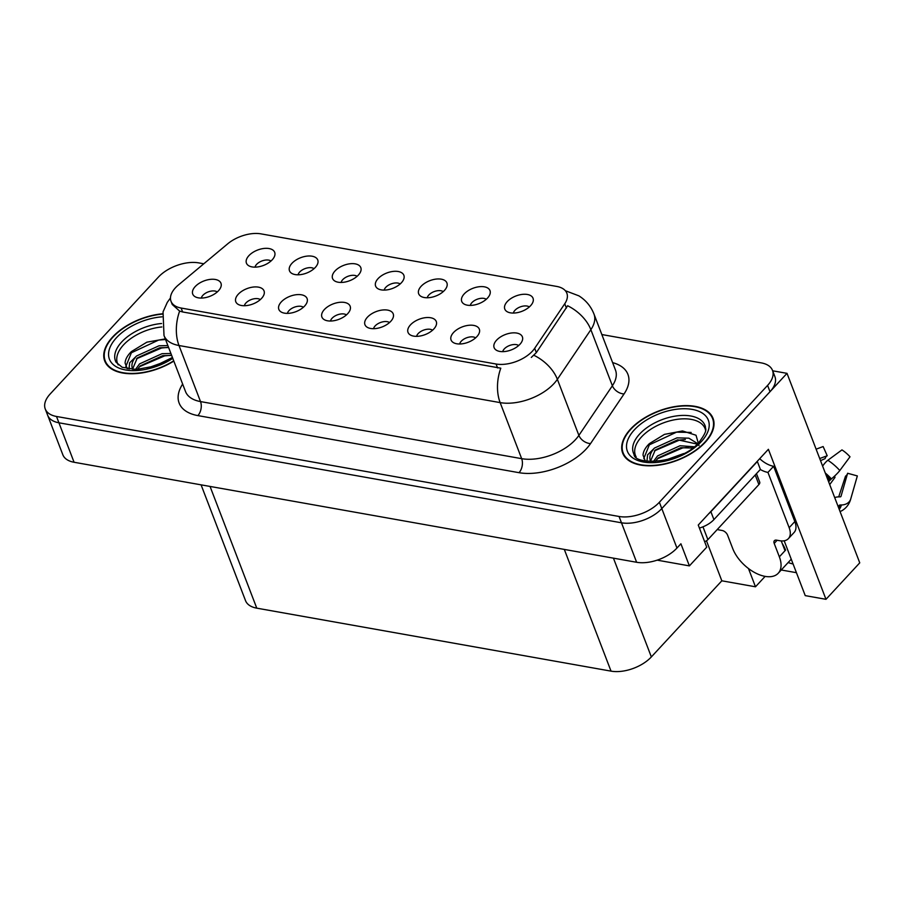 <?xml version="1.0" encoding="UTF-8"?>
<svg xmlns="http://www.w3.org/2000/svg" width="905" height="905" viewBox="0 0 905 905"><rect width="100%" height="100%" fill="white"/><g stroke="black" fill="none" stroke-linecap="round" stroke-linejoin="round"><path stroke-width="1.36" d="M518.678 345.529A9.073 4.944 -21 0 0 504.3 348.9A9.073 4.944 -21 0 0 502.716 351.649M519.923 344.319A15.125 8.236 -21 0 0 522.411 340.246A15.125 8.236 -21 0 0 514.04 332.836A15.125 8.236 -21 0 0 496.596 340.167A15.125 8.236 -21 0 0 496.404 350.235A15.125 8.236 -21 0 0 519.923 344.319M443.212 291.636A9.073 4.944 -21 0 0 428.834 295.007A9.073 4.944 -21 0 0 427.251 297.756M444.457 290.426A15.125 8.236 -21 0 0 446.946 286.353A15.125 8.236 -21 0 0 438.574 278.944A15.125 8.236 -21 0 0 421.142 286.274A15.125 8.236 -21 0 0 420.938 296.342A15.125 8.236 -21 0 0 444.457 290.426M486.268 299.284A9.073 4.944 -21 0 0 471.89 302.655A9.073 4.944 -21 0 0 470.306 305.415M487.512 298.073A15.125 8.236 -21 0 0 490.012 294.012A15.125 8.236 -21 0 0 481.63 286.591A15.125 8.236 -21 0 0 464.197 293.933A15.125 8.236 -21 0 0 463.994 303.99A15.125 8.236 -21 0 0 487.512 298.073M314.035 268.672A9.073 4.944 -21 0 0 299.657 272.043A9.073 4.944 -21 0 0 298.073 274.792M315.279 267.461A15.125 8.236 -21 0 0 317.779 263.389A15.125 8.236 -21 0 0 309.397 255.979A15.125 8.236 -21 0 0 291.964 263.31A15.125 8.236 -21 0 0 291.761 273.378A15.125 8.236 -21 0 0 315.279 267.461M346.445 314.906A9.073 4.944 -21 0 0 332.056 318.277A9.073 4.944 -21 0 0 330.483 321.037M347.678 313.696A15.125 8.236 -21 0 0 350.178 309.634A15.125 8.236 -21 0 0 341.807 302.213A15.125 8.236 -21 0 0 324.363 309.555A15.125 8.236 -21 0 0 324.171 319.612A15.125 8.236 -21 0 0 347.678 313.696M260.323 299.6A9.073 4.944 -21 0 0 245.945 302.971A9.073 4.944 -21 0 0 244.361 305.72M261.568 298.39A15.125 8.236 -21 0 0 264.068 294.317A15.125 8.236 -21 0 0 255.685 286.908A15.125 8.236 -21 0 0 238.253 294.249A15.125 8.236 -21 0 0 238.049 304.306A15.125 8.236 -21 0 0 261.568 298.39M529.323 306.942A9.073 4.944 -21 0 0 514.945 310.313A9.073 4.944 -21 0 0 513.361 313.073M530.568 305.732A15.125 8.236 -21 0 0 533.068 301.659A15.125 8.236 -21 0 0 524.685 294.249A15.125 8.236 -21 0 0 507.252 301.591A15.125 8.236 -21 0 0 507.06 311.648A15.125 8.236 -21 0 0 530.568 305.732M389.501 322.565A9.073 4.944 -21 0 0 375.123 325.936A9.073 4.944 -21 0 0 373.539 328.685M390.745 321.354A15.125 8.236 -21 0 0 393.245 317.282A15.125 8.236 -21 0 0 384.863 309.872A15.125 8.236 -21 0 0 367.43 317.202A15.125 8.236 -21 0 0 367.226 327.271A15.125 8.236 -21 0 0 390.745 321.354M475.611 337.87A9.073 4.944 -21 0 0 461.233 341.242A9.073 4.944 -21 0 0 459.65 344.002M476.856 336.66A15.125 8.236 -21 0 0 479.356 332.588A15.125 8.236 -21 0 0 470.973 325.178A15.125 8.236 -21 0 0 453.541 332.52A15.125 8.236 -21 0 0 453.348 342.576A15.125 8.236 -21 0 0 476.856 336.66M432.556 330.212A9.073 4.944 -21 0 0 418.178 333.583A9.073 4.944 -21 0 0 416.594 336.343M433.8 329.001A15.125 8.236 -21 0 0 436.301 324.94A15.125 8.236 -21 0 0 427.918 317.519A15.125 8.236 -21 0 0 410.485 324.861A15.125 8.236 -21 0 0 410.282 334.929A15.125 8.236 -21 0 0 433.8 329.001M357.09 276.319A9.073 4.944 -21 0 0 342.712 279.69A9.073 4.944 -21 0 0 341.128 282.451M358.335 275.109A15.125 8.236 -21 0 0 360.835 271.048A15.125 8.236 -21 0 0 352.452 263.627A15.125 8.236 -21 0 0 335.02 270.968A15.125 8.236 -21 0 0 334.827 281.036A15.125 8.236 -21 0 0 358.335 275.109M400.157 283.978A9.073 4.944 -21 0 0 385.768 287.349A9.073 4.944 -21 0 0 384.195 290.109M401.39 282.767A15.125 8.236 -21 0 0 403.89 278.695A15.125 8.236 -21 0 0 395.519 271.285A15.125 8.236 -21 0 0 378.075 278.627A15.125 8.236 -21 0 0 377.883 288.684A15.125 8.236 -21 0 0 401.39 282.767M217.268 291.942A9.073 4.944 -21 0 0 202.89 295.313A9.073 4.944 -21 0 0 201.306 298.073M218.512 290.731A15.125 8.236 -21 0 0 221.001 286.67A15.125 8.236 -21 0 0 212.63 279.249A15.125 8.236 -21 0 0 195.186 286.591A15.125 8.236 -21 0 0 194.994 296.648A15.125 8.236 -21 0 0 218.512 290.731M303.379 307.248A9.073 4.944 -21 0 0 289 310.619A9.073 4.944 -21 0 0 287.417 313.379M304.623 306.048A15.125 8.236 -21 0 0 307.123 301.976A15.125 8.236 -21 0 0 298.74 294.566A15.125 8.236 -21 0 0 281.308 301.897A15.125 8.236 -21 0 0 281.116 311.965A15.125 8.236 -21 0 0 304.623 306.048M270.98 261.013A9.073 4.944 -21 0 0 256.601 264.384A9.073 4.944 -21 0 0 255.018 267.145M272.224 259.803A15.125 8.236 -21 0 0 274.713 255.742A15.125 8.236 -21 0 0 266.341 248.321A15.125 8.236 -21 0 0 248.898 255.663A15.125 8.236 -21 0 0 248.705 265.719A15.125 8.236 -21 0 0 272.224 259.803M532.344 351.231A27.229 14.831 -21 0 0 534.685 348.301L564.754 303.763A27.229 14.831 -21 0 0 566.847 293.197A27.229 14.831 -21 0 0 556.722 286.433L260.979 233.863A27.229 14.831 -21 0 0 227.675 243.841L178.421 284.973A27.229 14.831 -21 0 0 171.011 301.274A27.229 14.831 -21 0 0 181.124 308.039L496.064 364.014A27.229 14.831 -21 0 0 532.344 351.231M793.085 563.985A32.275 18.145 42.8 0 1 788.165 562.514M787.011 373.346L859.75 562.842L825.982 599.314L768.39 449.299L698.253 525.047L706.737 547.163L689.395 565.885L680.911 543.781L676.951 548.057A30.25 16.482 -21 0 1 636.634 562.277L74.074 462.263A30.25 16.482 -21 0 1 62.83 454.751L47.671 415.271A30.25 16.482 -21 0 0 58.927 422.793L621.475 522.796A30.25 16.482 -21 0 0 661.793 508.576L787.011 373.346L772.666 370.801M689.395 565.885L657.154 560.15M748.48 568.532L755.483 586.791L721.828 580.806L651.351 656.928A30.25 16.482 159 0 1 611.033 671.137L256.771 608.16A30.25 16.482 159 0 1 245.526 600.649L201.08 484.842M721.828 580.806L706.477 540.783M825.982 599.314L805.235 595.626L784.183 540.794M796.423 572.684L781.253 569.992M717.269 529.515A20.17 11.335 42.8 0 0 719.056 529.934L722.167 530.488A5.045 2.839 42.8 0 1 727.563 535.127L732.722 548.543A30.25 17.014 -137.2 0 0 765.132 576.383L755.483 586.791M705.165 442.353A48.406 26.358 -21 0 0 713.05 418.37A48.406 26.358 -21 0 0 677.562 406.187A48.406 26.358 -21 0 0 630.547 429.083A48.406 26.358 -21 0 0 622.663 453.066A48.406 26.358 -21 0 0 658.139 465.249A48.406 26.358 -21 0 0 705.165 442.353M162.538 313.786A48.406 26.358 -21 0 0 112.605 337.011A48.406 26.358 -21 0 0 104.72 360.993A48.406 26.358 -21 0 0 173.828 361.095M565.32 290.697L578.849 295.833C585.863 300.222 590.897 306.297 593.974 314.046A40.34 21.969 159 0 1 590.863 329.692L557.367 379.331A40.34 21.969 159 0 1 553.894 383.663A40.34 21.969 159 0 1 500.148 402.612A35.295 21.969 -79.9 0 1 500.793 368.188L182.64 311.965L179.643 311.094L172.233 304.476M179.643 311.094A35.295 21.969 100.1 0 0 178.998 345.518L500.148 402.612L521.665 458.665A40.34 21.969 -21 0 0 575.422 439.717A40.34 21.969 -21 0 0 578.883 435.384L612.38 385.756L590.863 329.692A35.295 23.36 -146 0 0 567.639 305.754L536.337 352.611L531.303 357.43M203.783 263.785L198.704 262.88A30.25 16.482 -21 0 0 158.398 277.1L50.182 393.969A30.25 16.482 -21 0 0 45.25 408.958L47.671 415.271A30.25 16.482 -21 0 0 58.927 422.793L621.475 522.796A30.25 16.482 -21 0 0 661.793 508.576L770.008 391.707A30.25 16.482 -21 0 0 774.94 376.718L772.508 370.405A30.25 16.482 -21 0 0 761.263 362.882L601.836 334.545M45.25 408.958A30.25 16.482 -21 0 0 56.495 416.47L619.054 516.472A30.25 16.482 -21 0 0 659.372 502.264L767.587 385.394A30.25 16.482 -21 0 0 772.508 370.405M765.132 576.383A30.25 17.014 -137.2 0 0 778.232 573.25A30.25 17.014 -137.2 0 0 779.352 556.835L774.205 543.419A5.045 2.839 42.8 0 1 774.386 540.681A5.045 2.839 42.8 0 1 776.569 540.161L779.68 540.715A20.17 11.335 42.8 0 0 788.413 538.622L794.081 532.502A20.17 11.335 42.8 0 0 794.828 521.563L789.16 527.683A20.17 11.335 42.8 0 1 788.413 538.622M838.154 506.585L839.376 505.262A1.007 0.792 -165.8 0 1 840.078 504.99L841.412 504.967A11.098 8.767 14.2 0 0 850.723 498.972L857.34 475.928L847.623 473.258L841.005 496.313A1.007 0.792 -165.8 0 1 840.157 496.856L838.811 496.868A11.098 8.767 14.2 0 0 834.704 497.614M822.611 466.109A11.098 2.681 -57 0 1 827.86 460.26L841.967 449.898A23.191 13.043 -137.2 0 1 849.999 456.799L839.806 470.521A11.098 1.505 138.1 0 1 831.412 478.892L828.573 481.63M782.282 543.577A30.25 17.014 42.8 0 1 785.585 550.104L784.726 549.957M779.352 556.835L785.585 550.104M829.546 480.578L828.641 481.811M838.72 496.868L845.519 476.143A13.835 7.783 -137.2 0 0 847.521 473.587M819.715 458.541L827.215 455.735A13.835 7.783 -137.2 0 0 825.111 458.62L820.518 460.656M829.704 484.582L834.987 477.421L834.682 475.996M827.215 455.735L823.131 446.55L816.118 449.185M857.261 476.211L850.621 499.39C849.173 504.277 846.311 508.022 842.035 510.624A11.098 9.05 -120.8 0 1 840.021 511.449M759.702 458.688A20.17 11.335 -137.2 0 0 773.617 466.29L794.828 521.563M785.02 550.715L781.253 540.907M773.617 466.29L767.949 472.41L789.16 527.683M767.949 472.41A20.17 11.335 42.8 0 1 760.313 469.491M757.112 461.493A20.17 10.984 -21 0 0 757.349 461.516L710.889 511.698A20.17 10.984 159 0 1 708.706 513.769M699.407 528.056A20.17 10.984 -21 0 0 713.921 519.594L760.381 469.412L757.349 461.516M636.17 456.946A37.309 20.317 159 0 1 641.521 436.923A37.309 20.317 159 0 1 679.214 419.094A37.309 20.317 159 0 1 705.595 430.294M699.011 445.622L696.024 435.237L682.528 430.95L664.462 434.377L649.349 443.642C645.378 447.545 643.274 451.369 643.025 455.091L645.22 460.883M704.769 442.285A47.897 26.087 159 0 1 658.24 464.944A47.897 26.087 159 0 1 623.138 452.885A47.897 26.087 159 0 1 630.932 429.151A47.897 26.087 159 0 1 677.46 406.492A47.897 26.087 159 0 1 712.574 418.551A47.897 26.087 159 0 1 704.769 442.285M665.107 460.249L683.694 453.552M653.376 461.595L657.516 455.95L680.006 445.746L694.158 446.765M655.231 461.55L658.274 457.919L680.764 447.715L692.517 448.032M646.962 461.188L647.573 454.898L654.485 448.054L676.974 437.85L688.841 438.178L697.676 443.631M650.582 461.018L655.243 450.023L677.732 439.819L697.201 444.095M654.485 448.054A25.216 13.733 -21 0 0 650.378 460.543A25.216 13.733 -21 0 0 650.853 461.55M704.622 541.654A5.045 2.749 -21 0 0 707.891 539.64L758.888 484.571A5.045 2.749 -21 0 0 759.702 482.071L756.467 473.643M643.783 458.575L649.326 444.841L676.578 432.138L691.149 432.443M654.394 450.882L679.61 440.034L685.334 439.513M657.426 458.778L682.642 447.93L688.366 447.409M118.227 364.873A37.309 20.317 159 0 1 123.578 344.85A37.309 20.317 159 0 1 161.848 326.965M165.31 338.911L146.904 342.158L131.406 351.57C127.435 355.473 125.32 359.296 125.082 363.018L127.266 368.81M173.726 360.824A47.897 26.087 159 0 1 105.195 360.812A47.897 26.087 159 0 1 112.989 337.079A47.897 26.087 159 0 1 162.47 314.092M147.153 368.177L165.751 361.48M135.433 369.523L139.574 363.878L162.063 353.674L170.898 353.482M137.288 369.466L140.332 365.846L162.821 355.642L171.656 355.45M129.019 369.116L129.63 362.826L136.542 355.982L159.031 345.778L167.866 345.586M132.639 368.946L137.3 357.95L159.789 347.746L168.624 347.554M136.542 355.982A25.216 13.733 -21 0 0 132.435 368.471A25.216 13.733 -21 0 0 132.911 369.478M125.84 366.502L131.383 352.769L158.635 340.065L165.547 339.533M136.451 358.81L161.667 347.961L167.391 347.441M139.483 366.706L164.699 355.857L170.423 355.337M534.685 348.301L536.337 352.611M676.951 548.057L659.372 502.264M636.634 562.277L619.054 516.472M74.074 462.263L56.495 416.47M256.771 608.16L210.051 486.438M611.033 671.137L564.313 549.414M651.351 656.928L613.432 558.147M181.124 308.039L182.64 311.965M496.064 364.014L497.569 367.95M564.754 303.763L566.406 308.062M197.878 415.599A10.079 6.278 100.1 0 0 200.514 401.582L521.665 458.665A10.079 6.278 100.1 0 1 519.029 472.682L197.878 415.599A50.42 27.467 159 0 1 182.64 384.071M185.525 391.56A40.34 21.969 -21 0 0 200.514 401.582L178.998 345.518A40.34 21.969 159 0 1 163.997 335.495L185.525 391.56M533.95 355.303A35.295 23.36 -146 0 1 557.367 379.331L578.883 435.384A10.079 6.674 34 0 0 590.546 443.574A50.42 27.467 159 0 1 519.029 472.682M612.617 362.622A50.42 27.467 159 0 1 624.054 393.947L590.546 443.574M767.587 385.394L770.008 391.707M624.054 393.947A10.079 6.674 34 0 1 612.38 385.756A40.34 21.969 -21 0 0 615.491 370.111L593.974 314.046M838.528 507.558A30.25 17.014 -137.2 0 0 839.376 505.262M829.795 480.306A30.25 17.014 -137.2 0 0 826.932 477.354M839.806 470.521A34.492 19.401 -137.2 0 0 827.86 460.26M839.218 509.368A31.607 17.772 -137.2 0 0 841.412 504.967M831.412 478.892A31.607 17.772 -137.2 0 0 825.269 473.021M838.743 508.135A30.589 17.195 -137.2 0 0 840.078 504.99M830.383 479.752A30.589 17.195 -137.2 0 0 826.276 475.634M713.921 519.594L710.889 511.698M777.124 540.251L774.205 543.419M639.665 434.015A38.349 20.883 159 0 1 678.083 415.723A38.349 20.883 159 0 1 705.436 426.843C704.905 428.902 708.966 429.083 699.09 442.183C682.178 463.518 634.258 465.962 633.986 454.265A38.349 20.883 159 0 1 639.665 434.015M701.273 441.663A43.361 23.62 159 0 1 643.489 462.025A43.361 23.62 159 0 1 634.428 429.773A43.361 23.62 159 0 1 692.212 409.399A43.361 23.62 159 0 1 701.273 441.663M758.888 484.571L755.211 475.001M707.891 539.64L702.97 526.823M172.436 357.486L154.823 366.095L136.236 369.512L122.164 367.26L116.044 362.192A38.349 20.883 159 0 1 121.722 341.943A38.349 20.883 159 0 1 161.576 323.515M172.776 358.357A43.361 23.62 159 0 1 120.026 368.493A43.361 23.62 159 0 1 116.485 337.701A43.361 23.62 159 0 1 161.961 316.841M171.011 301.274L172.267 304.544M170.457 297.983L167.301 302.349L163.036 311.897L163.997 335.495M778.232 573.25L791.242 559.2M623.138 452.885L624.495 456.425M712.574 418.551L713.932 422.092M105.195 360.812L106.552 364.353"/></g></svg>
